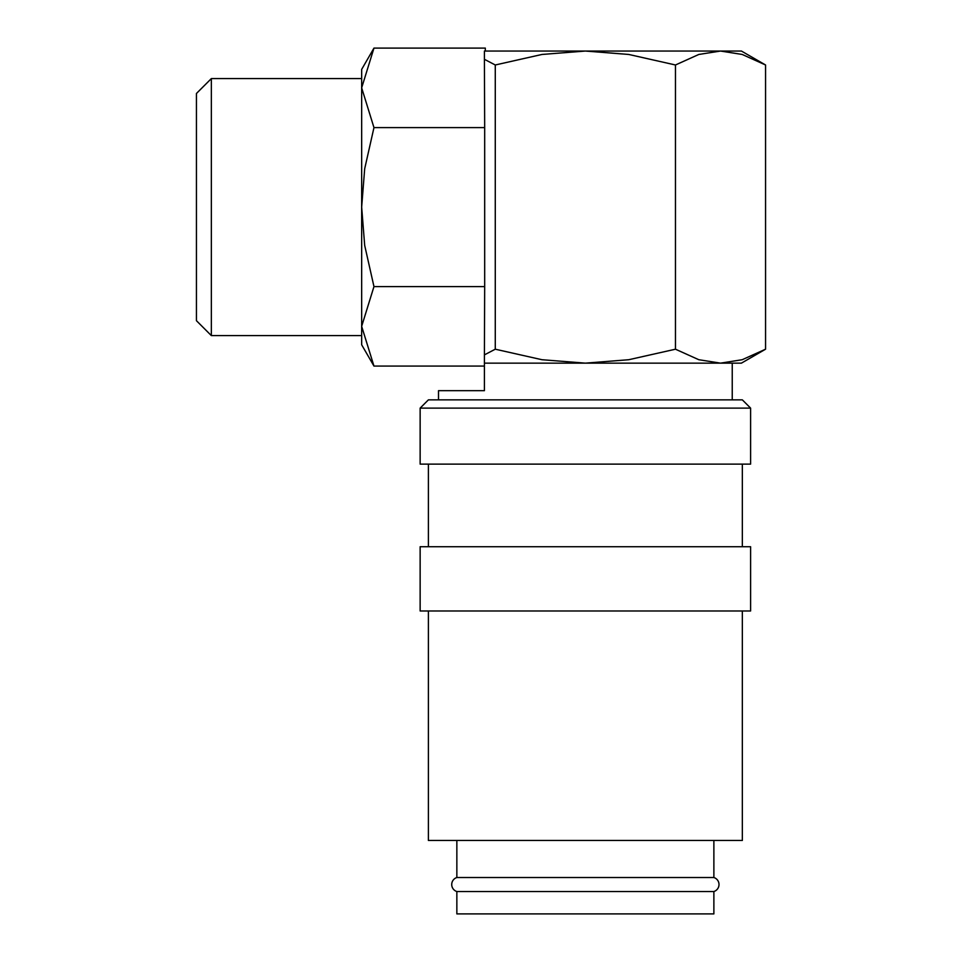 <?xml version="1.0" encoding="UTF-8"?>
<svg xmlns="http://www.w3.org/2000/svg" width="962" height="962" viewBox="0 0 962 962"><rect width="100%" height="100%" fill="white"/><g stroke="black" fill="none" stroke-linecap="round" stroke-linejoin="round"><path stroke-width="1.44" d="M456.854 877.524L713.876 877.524A7.347 7.347 0 0 1 713.876 891.533L456.854 891.533A7.347 7.347 0 0 1 456.854 877.524L456.854 840.463M420.141 408.116L428.403 399.855L742.339 399.855L750.601 408.116L750.601 464.117L420.141 464.117L420.141 408.116L750.601 408.116M428.403 546.729L428.403 464.117M742.339 464.117L742.339 546.729M420.141 610.978L420.141 546.729L750.601 546.729L750.601 610.978L420.141 610.978M742.339 610.978L742.339 840.463L428.403 840.463L428.403 610.978M765.56 64.983L742.207 54.461L720.514 51.046L484.403 51.046L484.403 59.307L495.274 64.983L541.967 54.461L585.365 51.046L628.775 54.461L675.468 64.983L698.809 54.461L720.514 51.046L741.413 51.046L765.56 64.983L765.56 349.206L741.413 363.143L720.514 363.143L732.238 363.143L732.238 399.855M765.56 349.206L742.207 359.716L720.514 363.143L484.403 363.143L585.365 363.143L541.967 359.716L495.274 349.206L484.403 354.882L484.403 390.68L438.504 390.68L438.504 399.855M361.664 78.583L211.351 78.583L196.44 93.482L196.44 320.695L211.351 335.606L361.664 335.606M373.965 366.077L361.664 344.781L361.664 69.396L373.965 48.1L361.664 87.843L373.965 127.597L364.682 168.795L361.664 207.095L364.682 245.382L373.965 286.592L361.664 326.334L373.965 366.077L484.403 366.077M713.876 840.463L713.876 877.524M713.876 891.533L713.876 913.9L456.854 913.9L456.854 891.533M373.965 48.1L485.317 48.1L485.317 51.046M484.403 59.307L484.68 127.597L373.965 127.597M484.68 127.597L484.68 286.592L373.965 286.592M484.68 286.592L484.403 354.882M211.351 335.606L211.351 78.583M495.274 64.983L495.274 349.206M720.514 363.143L698.809 359.716L675.468 349.206L628.775 359.716L585.365 363.143M675.468 64.983L675.468 349.206"/></g></svg>
